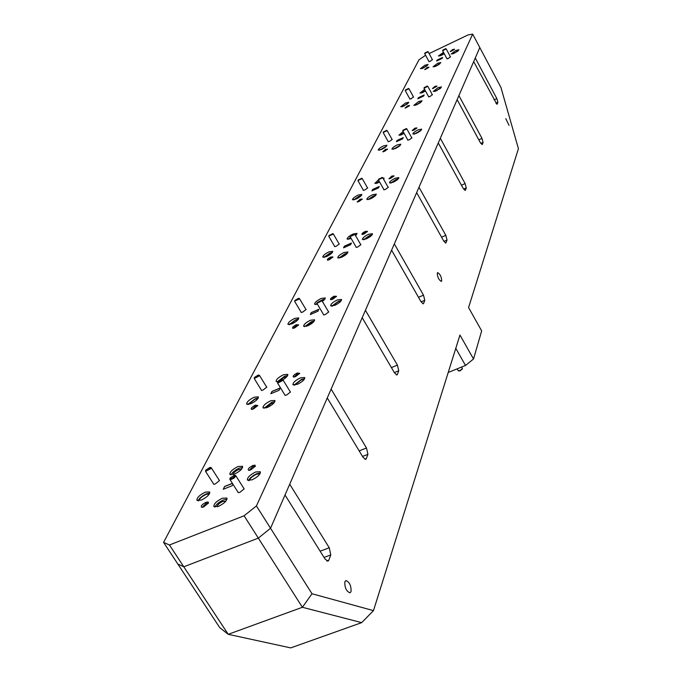 <?xml version="1.0" encoding="UTF-8"?>
<svg xmlns="http://www.w3.org/2000/svg" width="682" height="682" viewBox="0 0 682 682"><rect width="100%" height="100%" fill="white"/><g stroke="black" fill="none" stroke-linecap="round" stroke-linejoin="round"><path stroke-width="1.02" d="M217.379 506.76L217.362 506.735C217.294 505.021 219.11 503.248 222.801 501.423L225.682 501.355M233.235 474.587C233.244 472.976 235 471.313 238.487 469.591L241.3 469.429M266.108 407.955L271.001 403.625L273.635 403.301M279.91 380.147L283.9 377.453L286.457 377.078M306.465 326.32L310.864 322.748L313.243 322.271M340.437 257.719L344.384 254.753L346.499 254.207M349.73 238.981L350.787 237.847M369.448 199.263L374.81 196.211M377.444 183.168L379.363 181.6M394.503 148.855L399.192 146.229M401.468 134.874L404 133.118M416.387 104.926L420.393 102.701M422.499 92.667L425.44 90.876M435.67 66.299L438.995 64.466M441.092 55.455L444.195 53.75M205.35 492.131C199.655 494.962 196.842 497.681 196.91 500.29L201.241 500.119C206.961 497.272 209.783 494.552 209.706 491.952L205.35 492.131M209.741 493.137L206.441 493.828L203.304 495.456L199.817 498.192L197.968 500.81M255.733 471.953C250.055 474.757 247.268 477.451 247.378 480.043L251.973 479.872C257.677 477.059 260.464 474.365 260.353 471.774L255.733 471.953M260.396 472.958L256.816 473.675L253.678 475.294L250.226 478.005L248.427 480.588M254.19 397.197C249.177 399.695 246.671 401.996 246.662 404.094L250.814 403.761C255.844 401.246 258.35 398.944 258.35 396.847L254.19 397.197M258.256 397.99L255.162 398.765L247.728 404.528M300.378 377.871C295.383 380.351 292.893 382.636 292.919 384.716L297.292 384.367C302.314 381.877 304.803 379.593 304.769 377.521L300.378 377.871M304.683 378.655L301.35 379.465L293.976 385.177M294.735 318.375C290.259 320.625 288 322.612 287.949 324.334L291.905 323.865C296.397 321.614 298.665 319.628 298.707 317.906L294.735 318.375M298.494 319.023L295.613 319.841L289.04 324.683M337.368 299.927C332.91 302.152 330.668 304.121 330.642 305.834L334.794 305.348C339.269 303.115 341.512 301.146 341.537 299.432L337.368 299.927M341.332 300.549L338.238 301.41L331.716 306.209M328.937 251.888C324.896 253.934 322.833 255.673 322.757 257.123L326.533 256.56C330.582 254.514 332.646 252.766 332.722 251.317L328.937 251.888M332.398 252.425L329.73 253.261L323.882 257.387M368.519 234.293C364.486 236.313 362.449 238.044 362.389 239.484L366.328 238.888C370.369 236.859 372.415 235.128 372.474 233.696L368.519 234.293M372.15 234.796L369.312 235.674L363.497 239.766M358.169 195.061C354.487 196.928 352.603 198.479 352.509 199.715L356.106 199.067C359.798 197.192 361.69 195.64 361.784 194.413L358.169 195.061M361.341 195.512L358.903 196.339L353.677 199.894M395.1 178.258C391.434 180.116 389.558 181.659 389.473 182.878L393.224 182.213C396.907 180.346 398.782 178.812 398.868 177.593L395.1 178.258M398.433 178.693L395.833 179.562L390.641 183.083M383.446 145.914C380.07 147.644 378.322 149.043 378.22 150.1L381.656 149.401C385.04 147.67 386.788 146.272 386.899 145.215L383.446 145.914M386.344 146.323L379.448 150.202M418.066 129.878C414.69 131.592 412.96 132.981 412.866 134.03L416.438 133.305C419.814 131.583 421.553 130.194 421.647 129.145L418.066 129.878M421.092 130.253L414.085 134.149M405.526 103.008L400.666 106.801L403.949 106.06L408.825 102.257L405.526 103.008M408.151 103.383L401.962 106.827M438.091 87.671L433.258 91.439L436.668 90.672L441.51 86.895L438.091 87.671M440.836 88.012L434.553 91.482M424.971 65.208L420.427 68.686L423.582 67.91L428.125 64.432L424.971 65.208M427.324 65.574L421.817 68.618M222.426 498.201C216.62 501.074 213.764 503.862 213.867 506.556L218.368 506.411C224.19 503.521 227.055 500.741 226.944 498.056L222.426 498.201M227.004 499.241L223.534 499.932C219.101 501.961 216.237 504.348 214.924 507.101M238.112 466.497C232.536 469.259 229.791 471.901 229.868 474.408L234.301 474.203C239.893 471.433 242.647 468.798 242.562 466.292L238.112 466.497M242.587 467.468L239.177 468.193L236.117 469.77L232.724 472.413L230.917 474.928M270.618 400.803C265.52 403.335 262.979 405.688 263.005 407.845L267.293 407.521C272.408 404.98 274.957 402.627 274.923 400.479L270.618 400.803M274.855 401.621L271.607 402.406L264.062 408.296M282.902 379.797C286.44 377.513 288.06 375.705 287.761 374.367L283.516 374.742C278.597 377.189 276.142 379.422 276.15 381.451L277.915 381.835M287.651 375.501L284.471 376.302L277.207 381.886M310.481 320.242C305.937 322.509 303.652 324.53 303.626 326.303L307.71 325.843C312.262 323.566 314.555 321.546 314.581 319.773L310.481 320.242M314.393 320.898L311.367 321.725L304.701 326.678M322.467 301.563L325.305 297.932L321.273 298.435C316.874 300.643 314.658 302.578 314.615 304.249L317.42 304.223M325.084 299.048L322.134 299.892L317.292 302.612L321.179 300.881L320.983 300.438M317.19 302.97L315.698 304.598M344.001 252.493C339.909 254.557 337.829 256.33 337.76 257.805L341.648 257.242C345.757 255.179 347.837 253.406 347.897 251.931L344.001 252.493M347.598 253.031L344.811 253.883L338.877 258.094M355.578 235.614L357.001 233.389L353.157 233.986C349.184 235.989 347.164 237.694 347.087 239.101L351.119 238.419M350.48 237.319L348.221 239.365M372.577 194.737C368.851 196.629 366.95 198.198 366.856 199.459L370.565 198.812C374.299 196.919 376.208 195.342 376.293 194.089L372.577 194.737M375.876 195.188L373.318 196.041L368.024 199.655M378.433 179.886L374.87 183.39L379.678 182.154M379.132 181.182L376.055 183.569M397.231 144.908C393.821 146.656 392.056 148.062 391.954 149.145L395.483 148.437C398.91 146.698 400.675 145.283 400.777 144.2L397.231 144.908M400.24 145.309L393.173 149.273M403.13 131.558L398.919 135.198L404.221 133.519M403.804 132.76L400.155 135.292M418.722 101.482L413.821 105.326L417.188 104.576L422.098 100.731L418.722 101.482M421.45 101.848L415.108 105.369M424.639 89.402L419.924 93.102L425.542 91.073M425.261 90.544L421.237 93.11M437.614 63.298L433.044 66.81L436.267 66.026L440.845 62.514L437.614 63.298M440.069 63.656L434.408 66.768M443.505 52.318L438.432 56.009L441.612 55.216L444.255 53.708M444.084 53.401L439.83 55.941M455.721 50.528L451.203 53.98L454.459 53.179L458.977 49.726L455.721 50.528M458.185 50.869L452.584 53.938M428.893 61.38L430.359 61.278L432.311 59.496M446.881 58.601L448.398 58.499L450.367 56.691M409.763 98.805L411.297 98.745L413.386 96.793M428.543 96.563L430.129 96.503L432.243 94.517M388.049 141.276L388.092 141.711L389.661 141.276L392.252 139.384L391.903 139.111M407.674 139.742L407.725 140.202L409.353 139.75L411.971 137.832L411.613 137.542M363.191 189.894L363.284 190.389L364.896 189.954L367.692 187.882L367.308 187.541M383.727 189.315L383.821 189.835L385.5 189.391L388.331 187.286L387.939 186.928M334.461 246.083L334.615 246.662L336.26 246.245L339.312 243.943L338.877 243.525M355.953 246.79L356.123 247.395L357.828 246.969L360.923 244.633L360.48 244.182M300.873 311.785L301.112 312.467L302.774 312.058L306.124 309.483L305.647 308.946M323.362 314.249L323.626 314.956L325.357 314.547L328.758 311.921L328.255 311.35M261.078 389.635L261.436 390.428L263.099 390.044L266.815 387.129L266.261 386.438M284.582 394.511L284.982 395.364L286.704 394.972L290.481 391.997L289.91 391.255M213.193 483.333L213.73 484.288L215.341 483.93L219.502 480.571L218.854 479.668M237.668 491.645L238.274 492.668L239.936 492.31L244.173 488.875L243.508 487.886M452.712 49.513L450.265 51.542L454.553 49.198L452.712 49.513M454.28 49.547L450.708 51.5M427.196 67.492L424.707 69.564L429.012 67.186L427.196 67.492M428.739 67.535L425.142 69.521M435.022 86.333L432.422 88.558L436.949 86.06L435.022 86.333M436.685 86.409L432.857 88.524M407.717 105.77L405.074 108.046L409.618 105.522L407.717 105.77M409.362 105.872L405.5 108.02M414.929 128.139L412.158 130.594L414 130.074L416.949 127.926L414.929 128.139M416.702 128.284L415.074 128.693L412.584 130.577M385.586 149.29L382.755 151.805L384.554 151.302L387.564 149.094L385.586 149.29M387.325 149.452L385.722 149.844L383.182 151.788M391.92 176.016L388.953 178.761L390.854 178.249L394.043 175.888L391.92 176.016M393.804 176.246L392.073 176.621L389.379 178.744M360.198 199.187L357.163 202L359.022 201.505L362.278 199.076L360.198 199.187M362.048 199.434L360.343 199.792L357.59 201.983M365.313 231.394C362.534 232.86 361.477 233.892 362.125 234.48L364.069 233.986L367.538 231.377L365.313 231.394M367.317 231.735L365.467 232.05L362.543 234.472M330.796 256.978C327.957 258.478 326.866 259.544 327.531 260.157L329.423 259.68L332.978 256.986L330.796 256.978M332.765 257.344L330.949 257.643L327.957 260.149M334.18 296.184C331.068 297.838 329.918 299.014 330.736 299.713L332.714 299.236L336.516 296.32L334.18 296.184M336.311 296.67L334.342 296.909L331.154 299.705M296.346 324.7C293.149 326.405 291.973 327.616 292.817 328.349L294.718 327.889L298.631 324.871L296.346 324.7M298.426 325.229L296.5 325.433L293.234 328.34M297.267 373.003C293.72 374.895 292.476 376.259 293.541 377.095L295.511 376.643L299.73 373.344L297.267 373.003M299.534 373.693L297.437 373.804L293.951 377.095M255.418 405.151C251.769 407.12 250.49 408.535 251.581 409.413L253.474 408.978L257.813 405.543L255.418 405.151M257.625 405.892L255.58 405.978L251.99 409.405M252.8 465.542C248.7 467.758 247.344 469.378 248.751 470.392L250.669 469.966L255.383 466.173L254.966 465.15L252.8 465.542M255.213 466.522L252.971 466.454L249.135 470.384M205.99 502.31C201.753 504.62 200.363 506.308 201.812 507.365L203.62 506.965L208.504 502.992L208.104 501.952L205.99 502.31M208.334 503.342L206.16 503.239L202.204 507.348M453.036 53.784L457.81 51.167M422.269 68.464L426.958 65.873M435.022 91.345L440.47 88.336M402.431 106.682L407.785 103.698M414.571 134.03L420.734 130.594M379.934 150.074L385.986 146.664M391.161 182.972L395.696 179.843L398.066 179.076M354.188 199.783L358.758 196.629L360.983 195.896M364.06 239.672L369.158 235.998L371.792 235.239M324.444 257.293L329.559 253.593L332.04 252.86M332.347 306.141L338.059 301.794L340.966 301.06M289.662 324.606L295.408 320.225L298.136 319.526M294.692 385.134L301.129 379.925L304.325 379.277M248.436 404.477L254.923 399.234L257.898 398.603M249.271 480.597C250.004 478.295 252.434 476.172 256.551 474.237L260.038 473.726M198.794 500.793C199.596 498.465 202.051 496.334 206.152 494.399L209.383 493.887M383.659 179.264L384.111 178.155L382.9 177.985M417.827 98.788L423.641 96.051L424.17 94.969L418.373 97.697L417.827 98.788M396.447 141.703L402.619 138.838L403.224 137.611L397.06 140.458L396.447 141.703M371.929 190.892L378.519 187.891L379.218 186.476L372.645 189.468L371.929 190.892M436.651 61.013L442.132 58.396L442.601 57.441L437.128 60.059L436.651 61.013M425.585 55.276L418.953 59.846L163.569 542.386L169.443 544.995L244.096 515.78L256.423 505.942L472.677 34.1L468.091 34.901L429.123 53.588M232.954 484.22L232.23 485.686L223.236 489.284L224.651 486.437L232.392 483.342M343.558 247.839L344.376 246.176L351.426 243.048L350.616 244.702L343.558 247.839M310.319 314.538L311.29 312.586L318.878 309.296L317.923 311.248L310.319 314.538M270.848 393.727L272.016 391.391L280.242 387.956L279.1 390.283L270.848 393.727M169.443 544.995L183.79 566.802L258.333 538.115L244.096 515.78M256.423 505.942L270.541 528.252L479.804 47.561L472.677 34.1M326.849 560.962L328.809 560.229L327.914 561.175L325.058 559.052L285.016 494.996L270.541 528.252L311.998 593.749L373.48 610.629L361.69 622.632L290.737 647.9L228.214 634.32L302.39 607.278L258.333 538.115L270.541 528.252L258.333 538.115L183.79 566.802L228.214 634.32L219.723 627.611L177.832 564.031L183.79 566.802L177.832 564.031L163.569 542.386M442.558 57.535L437.162 60.11L436.727 60.979M379.166 186.578L372.679 189.528L372.022 190.849M403.173 137.704L397.095 140.526L396.532 141.66M424.119 95.062L418.398 97.756L417.913 98.745M223.355 489.233L224.651 486.437M224.702 486.522L232.443 483.427M343.651 247.796L344.376 246.176M344.419 246.245L351.375 243.159M310.421 314.487L311.29 312.586M311.333 312.654L318.826 309.415M270.967 393.685L272.016 391.391M272.067 391.468L280.183 388.075M356.66 234.489L355.117 234.881M321.239 300.609L323.95 300.361M234.753 476.036L234.378 475.252L230.124 477.98C230.9 479.062 232.443 478.414 234.753 476.036M234.77 475.405L235.742 475.627L235.674 476.351L233.79 478.27L230.669 479.625L229.877 479.386L229.945 478.653M427.588 51.704L424.869 53.034L427.588 51.704M427.563 51.568L428.108 51.883L424.724 53.511M210.278 468.142L209.954 467.4L205.794 470.068C206.552 471.057 208.044 470.409 210.278 468.142M210.32 467.545L211.25 467.741L211.173 468.449L205.563 471.398L205.649 470.691M282.084 380.113L281.811 379.533L277.855 381.954C278.631 382.764 280.038 382.15 282.084 380.113M282.126 379.695L282.97 379.874L282.919 380.403L277.625 383.139L277.676 382.602M258.572 375.594L258.333 375.032L254.471 377.41C255.221 378.152 256.585 377.547 258.572 375.594M258.631 375.202L259.441 375.347L259.382 375.876L254.25 378.544L254.318 378.016M328.681 312.066L321.981 300.736L317.113 303.234M298.682 298.733L298.503 298.307L294.897 300.447L298.682 298.733M298.742 298.477L299.424 298.989L294.743 301.035M354.026 234.318L350.429 235.963L354.026 234.318M353.941 233.994L354.725 234.557L350.25 236.552M332.518 233.892L329.014 235.512L332.518 233.892M332.449 233.568L333.208 234.122L328.852 236.074M382.005 177.618L378.655 179.178L382.005 177.618M381.937 177.363L382.653 177.84L378.484 179.741M361.451 178.437L358.186 179.98L361.451 178.437M361.4 178.181L362.091 178.658L358.024 180.517M406.122 128.736L402.985 130.219L406.122 128.736M406.071 128.531L406.728 128.949L402.823 130.765M386.481 130.484L383.412 131.95L386.481 130.484M386.43 130.279L387.069 130.688L383.258 132.461M427.128 86.171L424.187 87.577L427.128 86.171M427.094 86L427.699 86.358L424.008 88.251L424.17 87.611M408.339 88.6L405.449 89.99L408.339 88.6M408.296 88.438L408.893 88.788L405.304 90.493M445.593 48.754L442.814 50.101L445.593 48.754M445.559 48.618L446.122 48.934L442.644 50.724L442.806 50.127M462.217 368.953L460.222 370.761L458.85 370.872M457.128 368.86L458.159 370.667L459.932 370.59L462.37 368.689L461.68 367.01M437.273 273.081C437.443 277.131 438.782 279.901 441.297 281.376L441.697 280.933C441.527 276.866 440.188 274.104 437.673 272.638L437.273 273.081M505.822 118.711L509.028 125.335L505.822 118.711M344.853 581.712C344.598 587.552 346.303 591.26 349.951 592.828L351.042 591.626C351.281 585.787 349.576 582.087 345.927 580.535L344.853 581.712M373.48 610.629L459.958 335.041L473.521 358.996L465.508 365.458L448.21 372.474M364.853 459.25L366.302 458.688L365.646 459.387L363.029 457.281L327.266 397.956L289.714 484.22L329.27 547.765L330.77 554.926L324.052 557.441M396.31 374.878L397.41 374.427L396.915 374.964L394.511 372.883L362.21 317.676L331.12 389.107L366.49 447.989L367.913 454.323L362.526 456.446M422.789 303.746L423.633 303.388L423.258 303.805L421.041 301.768L391.604 250.175L365.433 310.293L397.41 365.109L398.757 370.778L394.341 372.594M445.38 242.98L446.045 242.69L445.747 243.014L443.701 241.019L416.659 192.614L394.332 243.909L423.505 295.161L424.784 300.285L421.092 301.853M464.885 190.449L465.422 190.218L463.283 188.53L438.279 142.947L419.004 187.235L445.823 235.341L447.034 240.021L443.914 241.377M481.901 144.601L482.336 144.405L480.367 142.726L457.128 99.666L440.316 138.284L465.124 183.594L466.275 187.9L463.607 189.085M496.871 104.235L473.692 61.602L458.901 95.574L481.986 138.395L483.086 142.376L480.776 143.416M473.521 358.996L481.671 330.898L468.577 307.565L518.431 148.676L500.929 87.441L479.804 47.561L475.269 57.996L496.837 98.575L497.886 102.274L495.882 103.195M361.69 622.632L302.39 607.278L311.998 593.749M497.229 104.073L497.886 102.274M482.336 144.405L483.086 142.376M465.422 190.218L466.275 187.9M446.045 242.69L447.034 240.021M423.633 303.388L424.784 300.285M397.41 374.427L398.757 370.778M366.302 458.688L367.913 454.323M328.809 560.229L330.77 554.926M465.508 365.458L455.781 348.357M494.058 99.862L496.837 98.575M320.148 551.192L329.27 547.765M359.175 450.887L366.49 447.989M391.408 367.581L397.41 365.109M418.492 297.292L423.505 295.161M441.569 237.2L445.823 235.341M461.467 185.223L465.124 183.594M478.807 139.836L481.986 138.395M234.54 475.277L235.205 475.38M235.742 475.627L244.156 488.917M229.877 479.386L238.316 492.668M230.073 478.15L229.885 478.79M428.125 51.755L432.499 59.837M424.707 53.639L429.08 61.73M424.86 53.06L424.707 53.537M210.099 467.417L210.764 467.52M211.25 467.741L219.468 480.631M205.563 471.398L213.807 484.297M205.751 470.222L205.572 470.861M281.93 379.559L282.578 379.678M282.97 379.874L290.43 392.107M277.625 383.139L285.102 395.372M277.821 382.073L277.634 382.696M258.444 375.057L259.083 375.177M259.441 375.347L266.756 387.248M254.25 378.544L261.581 390.436M254.437 377.521L254.258 378.143M321.069 300.455L321.691 300.583M317.07 303.643L323.788 314.965M317.266 302.706L317.079 303.311M298.588 298.324L299.202 298.452M299.466 298.597L306.048 309.637M294.692 301.435L301.282 312.475M294.871 300.532L294.692 301.129M354.759 234.25L360.838 244.795M350.216 236.867L356.311 247.404M350.403 236.032L350.224 236.611M333.242 233.815L339.218 244.105M328.809 236.381L334.802 246.671M328.988 235.571L328.818 236.143M382.679 177.601L388.237 187.456M378.459 179.988L384.026 189.843M378.638 179.23L378.459 179.784M362.125 178.411L367.598 188.053M357.99 180.764L363.48 190.397M358.169 180.022L357.999 180.577M406.753 128.753L411.868 138.003M402.798 130.953L407.93 140.211M402.977 130.262L402.806 130.799M387.095 130.492L392.15 139.554M383.233 132.666L388.297 141.72M383.403 131.984L383.241 132.513M427.716 86.205L432.465 94.917M424.008 88.251L428.756 96.963M408.91 88.634L413.599 97.176M405.279 90.655L409.976 99.197M405.44 90.024L405.287 90.527M446.139 48.806L450.563 57.049M442.644 50.724L447.077 58.959M459.105 370.982L458.534 370.872M462.174 369.235L462.37 368.689"/></g></svg>
